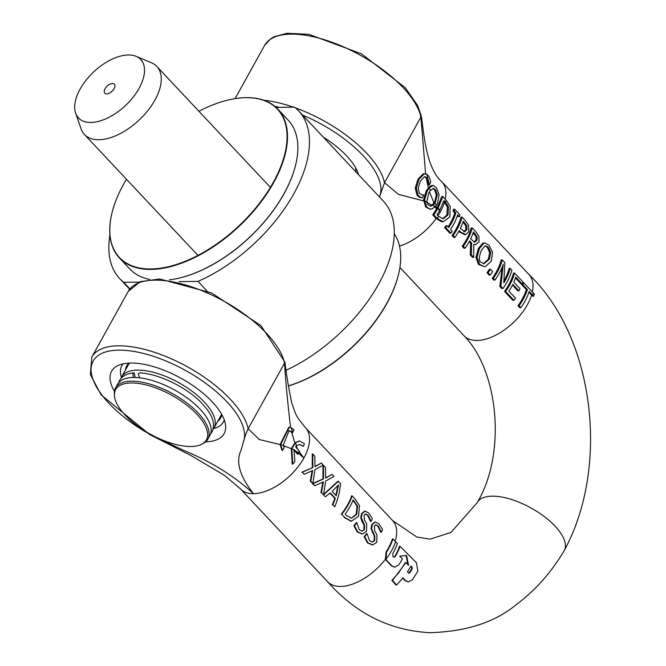 <?xml version="1.0" encoding="UTF-8"?>
<svg xmlns="http://www.w3.org/2000/svg" width="666" height="666" viewBox="0 0 666 666"><rect width="100%" height="100%" fill="white"/><g stroke="black" fill="none" stroke-linecap="round" stroke-linejoin="round"><path stroke-width="1" d="M201.74 444.239L203.13 443.523A52.78 22.602 -151 0 0 207.884 439.094A52.78 22.602 -151 0 0 172.677 393.739A52.78 22.602 -151 0 0 115.559 387.912A52.78 22.602 -151 0 0 114.327 394.297L114.452 395.854A51.881 22.219 29 0 1 171.811 395.296A51.881 22.219 29 0 1 201.74 444.239A51.881 22.219 29 0 1 125.2 415.184A51.881 22.219 29 0 1 114.452 395.854M115.559 387.912L117.599 384.232A52.78 22.602 29 0 1 174.717 390.06A52.78 22.602 29 0 1 209.923 435.414L207.884 439.094M213.112 429.387A52.78 22.602 -151 0 0 214.002 428.047A52.78 22.602 -151 0 0 204.304 401.998A52.78 22.602 -151 0 0 157.001 373.335A52.78 22.602 -151 0 0 121.678 376.873A52.78 22.602 -151 0 0 121.021 378.346M129.903 288.911L123.709 282.317L139.127 282.126M178.971 281.618L198.01 281.385L206.943 290.892M198.01 281.385A122.636 66.492 -43.2 0 0 291.633 197.586A122.636 66.492 -43.2 0 0 298.551 110.789A122.636 66.492 -43.2 0 0 294.588 107.151L276.057 107.392M298.551 110.789L383.375 201.124A122.636 66.492 136.8 0 1 377.414 286.263A122.636 66.492 136.8 0 1 286.238 370.188M109.923 235.023A122.636 66.492 -43.2 0 0 119.747 278.679A122.636 66.492 -43.2 0 0 123.709 282.317M294.888 461.33L293.956 449.858L291.816 448.734L292.765 464.052A44.597 24.176 -43.2 0 0 294.888 461.33M298.043 454.154A44.422 24.084 -43.2 0 0 298.734 452.947L294.763 450.324L298.043 454.154L297.502 454.162L294.189 450.291A186.28 79.762 29 0 1 293.914 449.966M299.55 451.473L298.734 452.947M296.603 445.721L299.675 444.397L303.38 446.387A44.605 24.184 -43.2 0 0 304.354 443.673L299.542 440.967L295.421 442.865L296.603 445.721L295.587 446.794A185.506 79.429 29 0 0 299.442 451.29M293.956 449.858A9.416 6.327 -86.4 0 1 294.081 449.508A185.506 79.429 -151 0 0 294.763 450.324M295.421 442.865L291.816 448.734M299.4 444.413L303.38 446.387M292.624 432.675L293.981 429.961L291.142 427.572L292.624 432.675L291.541 432.051L294.871 442.882L291.283 448.718L292.199 464.06L292.765 464.052M294.871 442.882L299.267 440.975M338.428 481.26L323.543 494.846L325.666 481.06L333.924 476.465L332.001 474.417L325.674 478.146L325.549 467.557L323.51 465.384L323.51 478.962L312.995 483.649L314.918 485.697L323.385 481.876L321.495 492.698L325.324 496.778L330.294 492.915L335.406 498.359L332.867 504.811L334.748 506.809L336.696 501.889L339.127 493.531L340.617 483.599L337.87 481.268L323.651 494.38M332.867 504.811L334.748 506.809M325.691 477.855L332.001 474.417M332.309 504.82L334.865 498.368L335.406 498.359M334.865 498.368L329.986 493.173M321.495 492.698L325.324 496.778M314.918 485.697L312.437 483.658L322.977 478.962L322.96 465.384L323.51 465.384M322.977 478.962L323.51 478.962M320.937 492.707L322.819 482.159M312.437 483.658L312.995 483.649M336.247 495.754L332.109 491.35L338.561 484.881L336.247 495.754M335.839 495.313L337.92 485.614M366.949 533.624A45.405 24.617 136.8 0 1 364.718 536.704L367.99 542.823L372.785 544.871L376.781 542.249L376.923 534.773L374.7 530.885L374.35 526.157L375.957 524.883L378.321 526.215L381.377 532.325A45.405 24.617 -43.2 0 0 382.525 529.412L378.954 523.976L375.408 522.036L372.377 524.433L371.578 528.687L374.808 536.08L374.667 540.659L372.311 542.091L369.505 540.559L367.083 533.766L366.408 533.633A44.63 24.201 -43.2 0 1 364.16 536.713L364.718 536.704M372.028 544.896L372.785 544.871M372.053 542.082L374.125 540.667L374.275 536.088L371.045 528.687L371.836 524.442L374.95 522.036M380.702 532.201L377.772 526.223L375.691 524.908M371.045 528.687L371.578 528.687M372.344 532.675L372.885 532.667M372.236 544.88L367.424 542.832L364.16 536.713M312.695 470.496L310.806 481.31L312.845 483.483L314.968 469.672L323.226 465.076L321.312 463.037L314.985 466.758L314.86 456.168L312.82 453.996L312.82 467.574L302.306 472.261L304.229 474.309L312.695 470.496M312.845 483.483L310.248 481.318L312.129 470.77M310.248 481.318L310.806 481.31M302.306 472.261L304.229 474.309M301.748 472.269L312.82 467.574M312.287 467.582L312.271 454.004L312.82 453.996M315.001 466.466L321.312 463.037M385.914 559.298A45.405 24.617 -43.2 0 0 395.562 541.658L392.982 538.911A45.405 24.617 136.8 0 1 386.596 551.956L385.914 559.298L386.696 560.389L391.974 565.9L394.913 567.157L398.867 564.826A46.112 25 -43.2 0 0 402.364 558.891L399.7 556.135L406.56 555.486L408.583 565.326L405.919 562.57L392.507 580.411L396.57 585.014L403.096 577.863L405.577 580.619L408.458 581.876L412.595 579.537L417.865 571.228L416.475 562.812L400.016 546.27A45.604 24.725 136.8 0 1 395.429 556.343L394.097 557.217L393.032 556.743L392.774 553.588A45.463 24.65 -43.2 0 0 397.344 543.514A548.051 234.673 29 0 1 395.562 541.658M408.499 573.018A691.874 296.253 -151 0 0 407.467 571.911L410.997 565.975A1832.957 784.864 29 0 1 412.063 567.082L412.254 568.764L409.815 572.802L408.499 573.018L409.066 573.268M408.799 573.218L411.721 568.772L411.53 567.091L412.063 567.082M394.638 567.157L391.425 565.909L385.373 559.315L386.055 551.964A44.63 24.201 -43.2 0 0 392.424 538.919L392.982 538.911M407.933 564.651L406.027 555.544M396.57 585.014L395.962 585.014L391.908 580.419L398.501 573.043L405.386 562.579L405.919 562.57M391.908 580.419L392.507 580.411M393.831 557.192L394.888 556.351A44.83 24.309 -43.2 0 0 399.458 546.278L400.016 546.27M408.175 581.868L405.02 580.627L402.53 577.863M351.273 518.231L356.185 514.335L357.076 506.21L357.617 506.21L356.726 514.327L351.54 518.24L346.528 515.509L345.171 514.06A45.405 24.617 -43.2 0 0 353.171 499.891L357.617 506.21M357.076 506.21L353.005 500.308M344.846 517.574L351.39 521.17L358.558 516.333L359.482 505.702L355.203 499.134L352.156 495.887A45.405 24.617 136.8 0 1 341.766 514.294L344.846 517.574L341.766 514.294M351.115 521.17L344.289 517.582M350.191 521.153L350.741 521.145M341.208 514.294A44.63 24.201 -43.2 0 0 351.598 495.887L352.156 495.887M283.175 445.338L280.636 444.605L282.55 450.333L284.307 447.619L283.175 445.338L289.094 430.686L292.141 432.101M291.142 427.572L289.352 427.247L280.636 444.605M291.541 432.051L288.811 430.702M289.352 427.247L288.803 427.256L280.078 444.53L282.001 450.341L282.55 450.333M356.693 522.702A45.405 24.617 136.8 0 1 354.462 525.782L357.734 531.901L362.529 533.949L366.525 531.326L366.666 523.851L364.444 519.963L364.094 515.234L365.701 513.961L368.065 515.293L371.12 521.403A45.405 24.617 -43.2 0 0 372.269 518.489L368.698 513.053L365.151 511.113L362.121 513.511L361.322 517.765L364.552 525.158L364.41 529.736L362.054 531.168L359.249 529.637L356.826 522.843L356.152 522.71A44.63 24.201 -43.2 0 1 353.904 525.79L354.462 525.782M361.979 533.957L357.167 531.909L353.904 525.79M361.771 533.974L362.529 533.949M361.796 531.16L363.869 529.745L364.019 525.166L362.088 521.753L362.629 521.744M362.088 521.753L360.789 517.765L361.322 517.765M371.12 521.403L370.446 521.27L367.524 515.301L365.434 513.986M360.789 517.765L361.58 513.519L364.693 511.113M370.446 521.27L370.987 521.27M291.283 448.718L282.609 445.271M280.078 444.53L259.332 439.552L248.16 428.779C246.562 431.876 244.971 436.297 243.39 442.041L241.025 450.333C235.548 461.813 239.702 476.265 253.496 493.681C234.648 476.332 211.896 462.121 185.223 451.04L149.201 434.274M299.009 451.481L303.879 458.017L298.202 452.947M248.16 428.779A88.486 37.887 -151 0 0 173.66 359.848A88.486 37.887 -151 0 0 91.808 357.118L128.205 291.458L140.226 281.676L159.674 278.987L211.572 292.948L260.939 325.599L284.981 362.287L284.557 363.112C285.406 378.729 287.412 400.216 290.551 427.555M296.204 446.095L297.885 449.5M533.741 296.212A46.212 25.058 -43.2 0 0 534.365 294.047A494.314 211.663 -151 0 0 533.266 292.907L523.568 282.584A46.179 25.042 136.8 0 1 522.952 284.748L527.439 289.535A46.179 25.042 136.8 0 1 519.08 305.752L520.862 307.65A46.179 25.042 -43.2 0 0 529.22 291.433L532.65 295.08A606.926 259.882 29 0 1 533.741 296.212L532.634 296.228A584.906 250.458 -151 0 0 531.543 295.105A44.63 24.201 -43.2 0 1 527.355 304.787A44.63 24.201 -43.2 0 1 476.973 340.459A44.63 24.201 -43.2 0 1 463.986 335.731A44.63 24.201 -43.2 0 1 463.944 335.681C498.268 370.238 506.793 452.788 477.331 502.464A49.675 21.27 29 0 0 477.281 502.564L450.982 532.434L430.078 539.16L416.816 537.021L392.657 520.587A44.63 24.201 136.8 0 1 392.699 520.637A44.63 24.201 136.8 0 1 395.146 541.225M477.331 502.472A49.675 21.27 29 0 1 492.182 496.17A49.675 21.27 29 0 1 543.98 516.341A49.675 21.27 29 0 1 564.36 550.391A49.675 21.27 29 0 1 564.077 550.907A49.675 21.27 29 0 1 563.852 551.257M385.373 559.315A44.63 24.201 136.8 0 1 327.63 581.734L240.509 488.952A44.63 24.201 136.8 0 1 240.476 488.919A44.63 24.201 136.8 0 1 240.293 488.711M439.652 210.323L437.795 208.658L433.874 214.893L436.846 218.173A35.24 29.504 133 0 0 437.179 218.531L443.231 221.77L449.841 216.941L450.191 206.318L446.162 200.15A31.843 9.058 58.2 0 0 445.795 199.75L442.882 196.503L438.128 208.058L439.727 210.181L443.956 200.508A95.713 40.984 -151 0 0 445.279 201.956A22.003 9.432 -115 0 1 445.562 202.256L448.459 206.826L448.002 214.935L443.248 218.839L438.636 216.408A23.377 19.081 -66.3 0 1 438.353 216.109A127.706 54.687 29 0 1 437.021 214.668A46.087 24.983 -43.2 0 0 439.652 210.323L439.727 210.181M438.128 208.058L437.795 208.658M443.231 221.77L441.533 221.761L436.088 218.54A35.148 29.429 -46.5 0 1 435.755 218.19L432.783 214.902L437.054 208.075L441.741 196.512L442.882 196.503M432.783 214.902L433.874 214.893M441.533 221.761L442.615 221.745M442.69 218.814L446.928 214.951L447.352 206.835L448.459 206.826M447.352 206.835L444.447 202.273A21.911 9.266 64.7 0 0 444.164 201.964A95.796 41.017 29 0 1 443.656 201.415M447.028 225.757A46.179 25.042 136.8 0 1 445.737 227.639L450.924 233.167A46.179 25.042 -43.2 0 0 452.214 231.285L450.516 229.47A46.179 25.042 -43.2 0 0 457.675 214.835L459.373 216.65A46.179 25.042 -43.2 0 0 459.898 214.777L454.712 209.249A46.179 25.042 136.8 0 1 454.187 211.122L455.894 212.937A46.179 25.042 136.8 0 1 448.734 227.572L447.028 225.757L445.945 225.774A44.63 24.201 -43.2 0 1 444.647 227.655L445.737 227.639M457.384 215.734L458.258 216.666L459.373 216.65M448.101 226.906A44.63 24.201 -43.2 0 0 454.778 212.954L453.071 211.139A44.63 24.201 -43.2 0 0 453.579 209.266L454.712 209.249M453.071 211.139L454.187 211.122M454.778 212.954L455.894 212.937M444.647 227.655L449.833 233.183L450.924 233.167M463.836 231.701L465.775 229.787L465.817 225.957L462.995 222.019M464.194 231.693L464.91 231.685L460.306 228.455A46.179 25.042 -43.2 0 0 463.286 221.129L466.924 225.94L466.858 229.77L464.552 231.726M460.73 232.151L465.734 234.507L468.747 231.668L468.664 225.583L465.467 220.704L462.104 217.124A46.179 25.042 136.8 0 1 453.121 235.514L454.903 237.404A46.179 25.042 -43.2 0 0 459.224 230.544L460.73 232.151L459.657 232.159L458.816 231.269M464.052 234.574L465.734 234.507M464.66 234.515L459.657 232.159M453.121 235.514L452.031 235.523L453.812 237.421L454.903 237.404M452.031 235.523A44.63 24.201 -43.2 0 0 460.964 217.141L462.104 217.124M503.23 264.236L500.907 286.405L502.905 288.528A46.179 25.042 -43.2 0 0 511.888 270.146L510.231 268.373A46.179 25.042 136.8 0 1 503.796 282.925L504.836 262.629L502.306 259.94A46.179 25.042 136.8 0 1 493.323 278.321L494.988 280.095A46.179 25.042 -43.2 0 0 503.23 264.236M504.204 280.428A44.63 24.201 -43.2 0 0 509.09 268.39L510.231 268.373M500.907 286.405L499.816 286.422L501.814 288.545L502.905 288.528M499.816 286.422L502.189 267.124M493.323 278.321L492.232 278.338L493.897 280.111L494.988 280.095M492.232 278.338A44.63 24.201 -43.2 0 0 501.165 259.948L502.306 259.94M475.715 231.618L472.261 227.939A46.179 25.042 136.8 0 1 463.286 246.328L465.059 248.227A46.179 25.042 -43.2 0 0 469.63 240.901L471.67 243.073L471.337 254.911L473.651 257.367L473.809 244.28L475.599 244.672L479.037 241.85L478.862 236.214L475.715 231.618M465.059 248.227L463.969 248.243L462.196 246.345A44.63 24.201 -43.2 0 0 471.128 227.955L472.261 227.939M462.196 246.345L463.286 246.328M473.651 257.367L472.56 257.384L470.246 254.92L470.596 243.082L469.23 241.633M470.596 243.082L471.67 243.073M474.034 242.158L476.015 240.076L476.032 236.738L477.139 236.721L477.106 240.068L474.825 242.174M476.032 236.738L473.151 232.842M474.542 242.149L470.671 238.853A46.179 25.042 -43.2 0 0 473.443 231.951L477.139 236.721M470.246 254.92L471.337 254.911M475.599 244.672L473.826 244.63M532.65 295.08A46.179 25.042 -43.2 0 0 533.266 292.907M531.543 295.105L528.929 292.324M522.81 282.592L523.568 282.584M519.08 305.752L517.99 305.769L519.771 307.667L520.862 307.65M517.99 305.769A44.63 24.201 -43.2 0 0 526.323 289.552L521.836 284.765A44.63 24.201 -43.2 0 0 522.019 284.132M521.836 284.765L522.952 284.748M526.323 289.552L527.439 289.535M483.541 263.669L488.386 259.132L489.61 252.414L487.262 247.352L485.181 245.937M490.717 252.397L489.468 259.116L484.074 263.703L481.077 262.271C478.696 261.23 478.779 257.292 481.335 250.466L484.781 246.079L485.739 245.854L488.378 247.336L490.717 252.397L489.61 252.414M485.639 266.475L491.325 261.097L492.574 252.297L488.944 245.221L484.898 242.948L483.941 243.107L479.478 248.485L476.998 257.267L479.587 264.377L484.307 266.641L485.639 266.475M484.307 266.641L478.496 264.394L475.924 257.284L478.404 248.501L482.825 243.123L483.941 243.107M482.825 243.123L484.898 242.948M426.856 174.267L429.329 184.981L430.777 182.034L429.995 179.054L428.579 176.065L426.856 174.267L424.134 173.951L419.114 179.171L416.325 188.07L418.073 195.088L420.171 197.103L422.144 197.96L423.767 195.038A184.732 79.104 29 0 1 423.659 194.897L421.728 194.855L419.255 192.99L418.156 188.037L420.379 181.152L424.3 176.865L425.133 176.715L427.464 178.097M422.144 197.96L419.08 197.119L416.974 195.105L415.218 188.078L418.007 179.187L423.027 173.959L425.116 173.784M419.08 197.119L420.171 197.103M422.302 194.947L423.659 194.897M429.22 184.832L428.238 184.998L429.329 184.981M428.13 184.848L427.788 181.701L426.398 178.155A7.434 4.496 100.5 0 0 426.232 177.93L424.567 176.79M490.451 269.231A46.179 25.042 136.8 0 1 488.095 272.752L490.243 275.041A46.179 25.042 -43.2 0 0 492.599 271.52L490.451 269.231L489.377 269.239A44.63 24.201 -43.2 0 1 487.004 272.769L488.095 272.752M490.243 275.041L489.152 275.058L487.004 272.769M429.495 187.737L430.286 190.643L433.491 188.345L435.689 189.827L437.395 194.897L435.056 202.955L436.438 205.444L437.537 203.596L439.102 194.797L436.38 187.704L433.108 185.431L429.495 187.737L427.272 190.967L424.642 199.758L426.706 206.876L429.329 208.908L432.034 208.974L436.438 205.444M435.381 206.76L433.108 205.211L430.677 206.202L428.047 204.77L426.764 201.848L428.779 192.949L430.286 190.643M435.056 202.955L433.108 205.211M426.764 201.848L424.667 200.982M430.144 206.16L432.059 205.211L434.765 201.631L436.297 194.913L434.573 189.843L432.917 188.436M430.81 209.141L429.728 209.157L425.607 206.885L423.551 199.775L426.182 190.984L428.346 187.812L431.127 185.606L433.108 185.431M431.127 185.606L432.234 185.589M522.977 281.959L514.602 273.035A46.179 25.042 136.8 0 1 505.619 291.425L514.002 300.341A46.179 25.042 -43.2 0 0 515.492 298.16L508.891 291.134A46.179 25.042 -43.2 0 0 512.837 284.307L518.989 290.859A46.179 25.042 -43.2 0 0 520.004 288.678L513.852 282.126A46.179 25.042 -43.2 0 0 515.759 277.098L522.36 284.124A46.179 25.042 -43.2 0 0 522.977 281.959M514.002 300.341L512.912 300.358L504.528 291.433A44.63 24.201 -43.2 0 0 513.461 273.043L514.602 273.035M504.528 291.433L505.619 291.425M515.476 277.988L521.245 284.141L522.36 284.124M512.454 285.056L517.915 290.867L518.989 290.859M532.367 291.949A44.63 24.201 -43.2 0 0 529.062 274.633L441.941 181.851A44.63 24.201 -43.2 0 0 441.941 181.843C425.882 168.032 423.901 132.567 421.345 116.275L420.92 117.108L425.632 174.217M432.059 205.211L426.873 202.331M439.294 210.956L440.243 212.013L439.269 211.005M429.47 191.791L433.974 202.988M426.232 177.93L428.346 187.812M435.83 206.244L437.054 208.075M423.576 200.899L398.484 194.38L384.515 182.725L420.904 117.091A88.486 37.887 29 0 0 346.42 48.177A88.486 37.887 29 0 0 264.569 45.455L270.812 38.678L274.192 36.713L286.913 33.3L308.783 34.316L361.405 53.788L405.153 87.621L417.615 105.453L421.345 116.292M114.419 391.292A64.336 27.547 29 0 1 117.374 365.867A64.336 27.547 29 0 1 130.844 363.053A64.336 27.547 29 0 1 191.225 384.449A64.336 27.547 29 0 1 225.616 425.865A64.336 27.547 29 0 1 205.619 441.849M224.267 419.93A58.059 24.858 29 0 1 213.728 428.521M121.428 377.364A58.059 24.858 29 0 1 123.127 363.869M128.946 363.12A53.713 23.002 -151 0 0 126.723 365.85A53.713 23.002 -151 0 0 125.474 370.03M217.799 421.203A53.713 23.002 -151 0 0 220.679 417.932A53.713 23.002 -151 0 0 221.828 414.602M355.478 167.507A53.713 23.002 29 0 1 355.86 171.828M358.658 174.808A61.472 26.324 -151 0 0 357.6 171.795A61.472 26.324 -151 0 0 323.326 137.179M384.515 182.725L379.495 197.003M436.721 208.666L434.324 206.768M133.4 377.489L132.875 373.826L134.182 372.868L135.215 377.505M210.589 433.941L212.104 431.801C215.568 423.959 212.546 414.901 203.03 404.612C191.508 391.075 163.012 374.3 139.727 372.818L138.253 373.776L139.619 377.78M112.104 212.487A108.666 58.916 -43.2 0 0 112.071 212.629A108.666 58.916 -43.2 0 0 119.397 257.9A108.666 58.916 -43.2 0 0 151.007 269.405A108.666 58.916 -43.2 0 0 258.441 205.294A108.666 58.916 -43.2 0 0 277.83 109.132A108.666 58.916 -43.2 0 0 233.108 98.976A108.666 58.916 -43.2 0 0 232.967 99.001M198.909 111.264A108.35 58.75 136.8 0 1 232.834 99.026A108.35 58.75 136.8 0 1 276.981 175.258A108.35 58.75 136.8 0 1 150.966 268.964A108.35 58.75 136.8 0 1 112.138 212.354A108.35 58.75 136.8 0 1 126.482 179.271M149.625 279.412A108.666 58.916 136.8 0 1 129.753 268.931L119.397 257.9M277.83 109.132L288.187 120.163A108.666 58.916 136.8 0 1 295.513 165.434A108.666 58.916 136.8 0 1 174.475 279.087A108.666 58.916 136.8 0 1 169.489 279.862M174.617 279.062A108.35 58.75 -43.2 0 0 174.75 279.037A108.35 58.75 -43.2 0 0 295.446 165.709A108.35 58.75 -43.2 0 0 295.479 165.576M106.702 93.931A6.593 3.58 136.8 0 1 106.044 93.873A6.593 3.58 136.8 0 1 107.151 86.105A6.593 3.58 136.8 0 1 114.968 85.498A6.593 3.58 136.8 0 1 112.404 90.967A6.593 3.58 136.8 0 1 106.702 93.931M112.854 90.484A3.105 1.682 -43.2 0 0 111.164 92.075M75.624 113.153L81.102 128.913A49.675 26.931 -43.2 0 0 84.424 134.474A49.675 26.931 -43.2 0 0 118.723 134.365A49.675 26.931 -43.2 0 0 154.953 100.033A49.675 26.931 -43.2 0 0 156.851 66.467A49.675 26.931 -43.2 0 0 151.507 62.804L136.122 56.344A42.691 23.143 136.8 0 1 139.086 88.337A42.691 23.143 136.8 0 1 103.838 119.655A42.691 23.143 136.8 0 1 75.624 113.153A42.691 23.143 136.8 0 1 93.756 71.836A42.691 23.143 136.8 0 1 136.122 56.344M288.295 386.005A107.892 58.5 -43.2 0 0 398.193 275.666A107.892 58.5 -43.2 0 0 398.285 275.324M394.272 233.758A108.666 58.916 136.8 0 1 398.368 274.983A108.666 58.916 136.8 0 1 288.286 385.939M371.836 524.442L372.377 524.433M377.772 526.223L378.321 526.215M374.275 536.088L374.808 536.08M374.125 540.667L374.667 540.659M367.424 542.832L367.99 542.823M411.721 568.772L412.254 568.764M386.055 551.964L386.596 551.956M386.147 560.397L386.696 560.389M391.425 565.909L391.974 565.9M409.282 572.81L409.815 572.802M394.888 556.351L395.429 556.343M405.02 580.627L405.577 580.619M356.185 514.335L356.726 514.327M353.979 501.34L354.528 501.34M357.167 531.909L357.734 531.901M363.869 529.745L364.41 529.736M364.019 525.166L364.552 525.158M367.524 515.301L368.065 515.293M361.58 513.519L362.121 513.511M305.369 427.63A44.63 24.201 136.8 0 1 305.586 427.855A44.63 24.201 136.8 0 1 305.619 427.888A44.63 24.201 136.8 0 1 303.879 458.017A44.63 24.201 136.8 0 1 253.496 493.681A44.63 24.201 136.8 0 1 240.509 488.952M128.205 291.458A88.486 37.887 29 0 1 210.056 294.181A88.486 37.887 29 0 1 284.557 363.112L248.16 428.729M445.562 202.256A46.179 25.042 -43.2 0 0 446.162 200.15M437.179 218.531A46.179 25.042 -43.2 0 0 438.636 216.408M435.755 218.19L436.846 218.173M446.928 214.951L448.002 214.935M444.164 201.964L445.279 201.956M465.775 229.787L466.858 229.77M465.817 225.957L466.924 225.94M463.644 222.719L464.76 222.702M476.015 240.076L477.106 240.068M474.1 233.849L475.216 233.833M488.386 259.132L489.468 259.116M487.262 247.352L488.378 247.336M478.496 264.394L479.587 264.377M475.924 257.284L476.998 257.267M478.404 248.501L479.478 248.485M415.218 188.078L416.325 188.07M416.974 195.105L418.073 195.088M418.007 179.187L419.114 179.171M423.027 173.959L424.134 173.951M427.788 181.701L428.879 181.685M426.398 178.155L427.497 178.138M434.765 201.64L435.839 201.623M436.297 194.913L437.404 194.897M434.573 189.843L435.689 189.827M426.182 190.984L427.272 190.967M425.607 206.885L426.706 206.876M423.551 199.775L424.642 199.758M438.003 215.734A44.63 24.201 -43.2 0 0 440.243 212.013A44.63 24.201 -43.2 0 0 444.447 202.273M445.254 199.159A44.63 24.201 -43.2 0 0 441.941 181.851M399.508 246.087A44.63 24.201 -43.2 0 0 436.088 218.54M167.532 443.007A85.398 36.563 29 0 1 91.225 367.108A85.398 36.563 29 0 1 177.039 366.017A85.398 36.563 29 0 1 243.39 442.041M274.767 106.277A85.398 36.563 29 0 1 279.454 107.343M302.597 115.101A85.398 36.563 29 0 1 379.753 196.045M384.515 182.775A88.486 37.887 -151 0 0 295.488 107.892M293.448 107.168A88.486 37.887 -151 0 0 263.869 100.258M214.002 428.047L221.645 414.277M121.678 376.873L129.321 363.095M119.747 278.679L129.654 289.235M299.001 440.967L299.542 440.967M375.416 522.036L374.858 522.044M375.957 524.883L375.416 524.891M394.364 567.166L394.913 567.157M407.892 581.884L408.458 581.876M351.39 521.17L350.84 521.178M365.701 513.961L365.159 513.969M365.159 511.113L364.61 511.122M564.069 550.899C551.107 572.693 535.031 590.709 515.85 604.953C494.805 622.344 466.133 631.593 429.836 632.7C389.585 630.494 355.403 613.378 327.289 581.36M305.586 427.855L392.699 520.637M564.352 550.391C610.414 465.459 594.022 336.105 528.712 274.292M463.986 335.731L399.9 267.474M91.808 357.118L90.351 374.542L101.132 394.888L149.7 434.557M240.484 488.919L224.6 475.441L190.926 455.502L150.15 434.806M305.611 427.897C295.271 415.035 296.82 416.966 291.7 402.855C288.495 387.296 286.263 373.776 284.981 362.287M235.09 98.635L264.569 45.455M134.182 372.868C127.181 373.376 122.294 375.907 119.505 380.477L118.498 382.892M270.388 187.387L156.851 66.467M197.96 255.394L84.424 134.474M398.193 275.666L398.368 274.983"/></g></svg>
